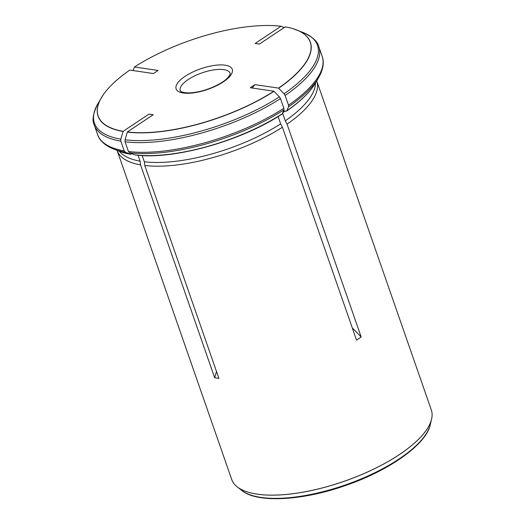 <?xml version="1.0" encoding="UTF-8"?>
<svg xmlns="http://www.w3.org/2000/svg" width="525" height="525" viewBox="0 0 525 525"><rect width="100%" height="100%" fill="white"/><g stroke="black" fill="none" stroke-linecap="round" stroke-linejoin="round"><path stroke-width="0.79" d="M252.177 88.016L254.933 84.65L250.294 87.741L273.879 91.199A112.284 41.153 -19.2 0 1 127.365 131.946L153.228 114.732L148.988 114.115L123.132 131.322A112.284 41.153 -19.2 0 1 103.268 94.776A112.284 41.153 -19.2 0 1 129.852 70.087L153.444 73.546L158.091 70.448L134.498 66.99L132.996 70.494M254.933 84.65L278.526 88.108A112.284 41.153 -19.2 0 0 293.022 28.698A112.284 41.153 -19.2 0 0 285.252 26.873L259.389 44.08L255.15 43.463L281.013 26.25A112.284 41.153 -19.2 0 0 134.498 66.99M138.042 155.262L140.096 161.162L140.536 164.876A105.689 38.732 160.8 0 1 117.141 150.498L231.689 479.43A105.689 38.732 -19.2 0 0 236.86 486.57A105.689 38.732 -19.2 0 0 257.165 494.143A105.689 38.732 -19.2 0 0 363.471 473.767A105.689 38.732 -19.2 0 0 431.681 418.727A105.689 38.732 -19.2 0 0 431.307 409.913L316.759 80.981A105.689 38.732 160.8 0 1 287.05 124.13L361.187 337.017L352.282 327.876M278.106 116.596L280.639 123.88L282.411 127.227L356.541 340.108L361.187 337.017M282.411 127.227A105.689 38.732 160.8 0 1 144.769 165.5L218.905 378.381L214.666 377.764L216.51 371.51M140.536 164.876L214.666 377.764M140.096 161.162A104.698 38.371 160.8 0 1 119.365 151.266M123.132 131.322L120.803 139.184L120.835 141.186L124.208 150.872L125.324 152.152L130.745 154.317L119.26 151.226L113.564 149.002A118.125 43.293 160.8 0 0 125.324 152.152M119.26 151.226A113.065 41.442 160.8 0 0 130.43 154.225L132.234 153.858M280.639 123.88A104.698 38.371 160.8 0 1 144.336 161.785L144.769 165.5M127.365 131.946L125.042 139.801L125.068 141.809L128.441 151.489L129.557 152.768L135.063 154.947C172.745 160.223 241.001 141.192 281.912 114.201L282.233 113.813A113.065 41.442 160.8 0 1 134.669 154.849M273.879 91.199L279.418 96.876L280.481 98.588L283.854 108.275L283.933 109.843L282.233 113.813M142.17 155.558L144.336 161.785M315.492 82.97A104.698 38.371 160.8 0 1 285.285 120.789L287.05 124.13M278.526 88.108L284.058 93.785L285.127 95.498L288.501 105.184L288.579 106.752L286.578 111.09C300.339 101.614 309.999 92.203 315.551 82.871A113.065 41.442 160.8 0 1 286.88 110.722L285.915 111.221L283.493 110.867M282.575 113.006L285.285 120.789M281.013 26.25L284.228 27.549M153.156 114.778L148.988 114.115M230.153 73.31A26.421 9.686 -19.2 0 0 202.013 72.857A26.421 9.686 -19.2 0 0 180.246 90.687C180.948 90.772 178.854 91.363 184.774 92.643C187.635 93.069 191.257 92.945 195.635 92.262C209.724 89.998 223.781 82.51 227.791 77.687C231.689 72.949 229.648 73.822 230.153 73.31M183.284 93.01A29.728 10.894 -19.2 0 0 231.157 74.563A29.728 10.894 -19.2 0 0 198.128 69.72A29.728 10.894 -19.2 0 0 183.284 93.01M102.211 96.377A112.409 41.199 -19.2 0 0 101.318 97.847A112.409 41.199 -19.2 0 0 123.08 131.48M103.268 94.776L97.827 103.825C93.063 113.393 91.868 120.442 94.257 124.963A118.899 43.575 -19.2 0 0 120.835 141.186M124.208 150.872A118.899 43.575 160.8 0 1 97.63 134.649C99.022 139.086 103.156 144.782 113.564 149.002M97.827 103.825A118.125 43.293 -19.2 0 0 120.803 139.184M127.319 132.103A112.409 41.199 -19.2 0 0 273.998 91.311M125.068 141.809A118.899 43.575 -19.2 0 0 280.481 98.588M283.854 108.275A118.899 43.575 160.8 0 1 128.441 151.489M125.042 139.801A118.125 43.293 -19.2 0 0 279.418 96.876M283.933 109.843A118.125 43.293 160.8 0 1 129.557 152.768M278.644 88.22A112.409 41.199 -19.2 0 0 296.461 29.892A112.409 41.199 -19.2 0 0 294.847 29.295M285.141 111.11A104.698 38.371 160.8 0 1 282.634 112.875M285.127 95.498A118.899 43.575 -19.2 0 0 318.832 46.758L322.206 56.444A118.899 43.575 160.8 0 1 288.501 105.184M284.058 93.785A118.125 43.293 -19.2 0 0 302.899 32.412C312.585 36.947 317.894 41.731 318.832 46.758M315.551 82.871L318.636 77.588A118.125 43.293 160.8 0 1 288.579 106.752M431.635 418.957A105.663 38.725 160.8 0 1 431.576 419.186A105.663 38.725 160.8 0 1 344.242 481.281A105.663 38.725 160.8 0 1 237.234 486.865A105.663 38.725 160.8 0 1 237.044 486.714M431.681 418.727L430.297 424.62A102.585 37.597 160.8 0 1 345.509 484.903A102.585 37.597 160.8 0 1 241.612 490.324L236.86 486.57M94.257 124.963L97.63 134.649M293.022 28.698L302.899 32.412M322.206 56.444C323.873 60.788 324.168 67.817 318.636 77.588M430.297 424.62C426.628 443.783 390.416 469.928 346.953 485.002C302.781 500.962 256.522 503.304 241.612 490.324"/></g></svg>
